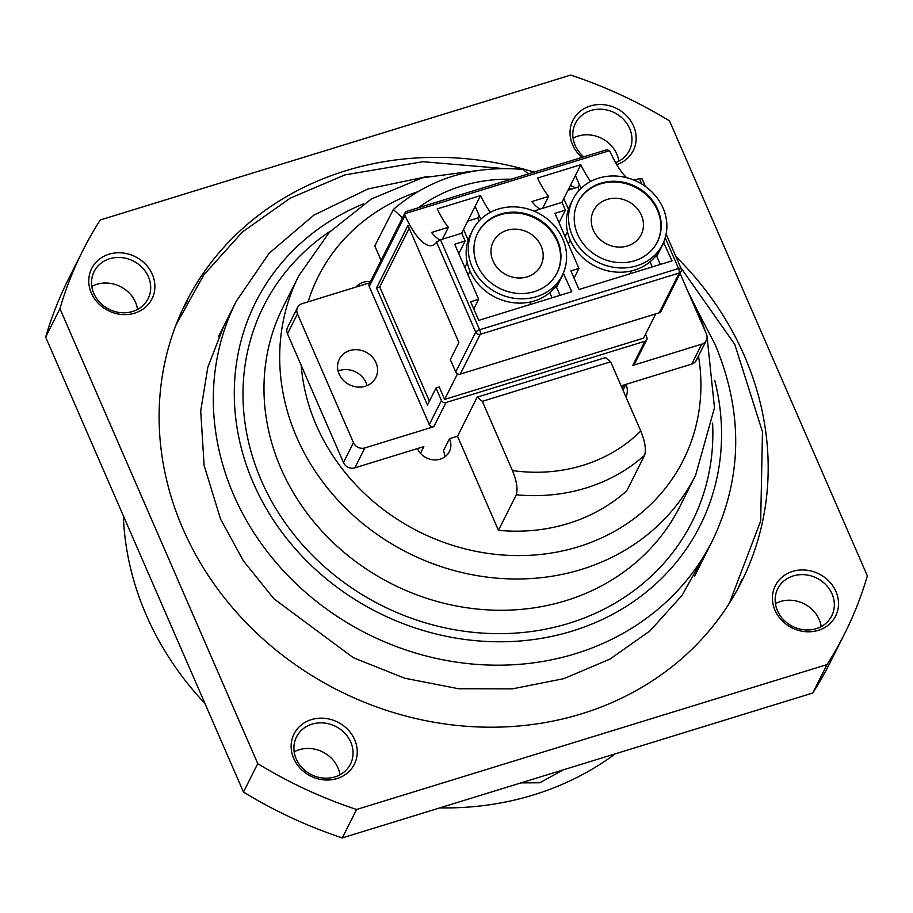 <?xml version="1.0" encoding="UTF-8"?>
<svg xmlns="http://www.w3.org/2000/svg" width="913" height="913" viewBox="0 0 913 913"><rect width="100%" height="100%" fill="white"/><g stroke="black" fill="none" stroke-linecap="round" stroke-linejoin="round"><path stroke-width="1.37" d="M563.447 769.807L539.743 782.783L521.015 782.875M152.311 274.311A33.758 30.186 -153.3 0 1 134.645 313.17A33.758 30.186 -153.3 0 1 91.346 293.084A33.758 30.186 -153.3 0 1 109.012 254.213A33.758 30.186 -153.3 0 1 152.311 274.311M93.845 293.518A30.197 27.002 26.7 0 0 120.756 312.645A30.197 27.002 26.7 0 0 148.1 298.677A30.197 27.002 26.7 0 0 148.385 276.719A30.197 27.002 26.7 0 0 121.475 257.58A30.197 27.002 26.7 0 0 94.13 271.56A30.197 27.002 26.7 0 0 93.845 293.518M581.969 157.401A33.758 30.186 -153.3 0 1 572.611 144.859A33.758 30.186 -153.3 0 1 590.277 105.988A33.758 30.186 -153.3 0 1 633.576 126.074A33.758 30.186 -153.3 0 1 616.743 164.671M615.579 162.662A30.197 27.002 26.7 0 0 629.365 150.451A30.197 27.002 26.7 0 0 629.65 128.493A30.197 27.002 26.7 0 0 602.74 109.355A30.197 27.002 26.7 0 0 575.395 123.323A30.197 27.002 26.7 0 0 575.11 145.293A30.197 27.002 26.7 0 0 583.841 156.819M835.931 591.487A33.758 30.186 -153.3 0 1 818.276 630.347A33.758 30.186 -153.3 0 1 774.977 610.261A33.758 30.186 -153.3 0 1 792.644 571.401A33.758 30.186 -153.3 0 1 835.931 591.487M777.465 610.694A30.197 27.002 26.7 0 0 804.387 629.833A30.197 27.002 26.7 0 0 831.732 615.853A30.197 27.002 26.7 0 0 832.017 593.895A30.197 27.002 26.7 0 0 805.095 574.756A30.197 27.002 26.7 0 0 777.75 588.737A30.197 27.002 26.7 0 0 777.465 610.694M354.678 739.713A33.758 30.186 -153.3 0 1 337.011 778.572A33.758 30.186 -153.3 0 1 293.712 758.486A33.758 30.186 -153.3 0 1 311.379 719.627A33.758 30.186 -153.3 0 1 354.678 739.713M296.211 758.92A30.197 27.002 26.7 0 0 323.122 778.059A30.197 27.002 26.7 0 0 350.466 764.078A30.197 27.002 26.7 0 0 350.752 742.121A30.197 27.002 26.7 0 0 323.841 722.993A30.197 27.002 26.7 0 0 296.497 736.962A30.197 27.002 26.7 0 0 296.211 758.92M91.802 286.408A30.197 27.002 -153.3 0 1 135.535 302.306A30.197 27.002 -153.3 0 1 137.566 309.404M294.169 751.821A30.197 27.002 -153.3 0 1 337.89 767.707A30.197 27.002 -153.3 0 1 339.933 774.817M775.434 603.596A30.197 27.002 -153.3 0 1 819.155 619.482A30.197 27.002 -153.3 0 1 821.198 626.592M573.067 138.183A30.197 27.002 -153.3 0 1 616.789 154.08A30.197 27.002 -153.3 0 1 618.831 161.179M204.946 703.489A302.009 270.043 -153.3 0 1 146.285 615.122A302.009 270.043 -153.3 0 1 123.335 515.765M741.915 579.413A310.888 277.986 -153.3 0 1 737.75 588.919M675.917 256.599A310.888 277.986 -153.3 0 1 744.38 355.819A310.888 277.986 -153.3 0 1 741.436 581.866A310.888 277.986 -153.3 0 1 459.958 725.732A310.888 277.986 -153.3 0 1 182.908 528.753A310.888 277.986 -153.3 0 1 185.853 302.705A310.888 277.986 -153.3 0 1 534.151 172.123M644.635 455.245C646.29 449.401 645 441.321 640.766 431.027L610.671 361.799L482.326 401.332L512.433 470.56C516.667 480.831 517.956 488.911 516.302 494.778L498.441 530.316A177.647 158.851 -153.3 0 0 626.775 490.783L644.635 455.245A177.647 158.851 -153.3 0 1 516.302 494.778M402.473 217.865L393.343 209.476C429.372 178.469 472.649 165.139 523.16 169.453L528.273 173.938M393.343 209.476L374.798 245.939L381.086 260.422M482.326 401.332L477.168 397.132L457.527 436.22L498.441 530.316M477.168 397.132L605.513 357.599L610.671 361.799M417.424 448.568A17.769 15.886 26.7 0 0 433.253 459.832A17.769 15.886 26.7 0 0 449.344 451.604A17.769 15.886 26.7 0 0 449.504 438.685L443.433 450.771A17.769 15.886 -153.3 0 1 444.791 456.888M449.504 438.685L457.527 436.22M669.537 120.938L867.35 575.886A426.371 381.235 -153.3 0 1 844.616 633.713A426.371 381.235 -153.3 0 1 827.03 664.596L356.584 809.489A426.371 381.235 -153.3 0 1 257.751 763.633L59.938 308.685A426.371 381.235 -153.3 0 1 82.672 250.858A426.371 381.235 -153.3 0 1 100.259 219.976L570.705 75.083A426.371 381.235 -153.3 0 1 669.537 120.938M570.385 185.453A310.888 277.986 -153.3 0 1 575.772 187.838M844.616 633.713L830.328 662.142A426.371 381.235 -153.3 0 1 812.741 693.024L827.03 664.596M59.938 308.685L45.65 337.114A426.371 381.235 -153.3 0 1 68.384 279.287L82.672 250.858M356.584 809.489L342.295 837.917A426.371 381.235 -153.3 0 1 243.463 792.062L257.751 763.633M342.295 837.917L812.741 693.024M45.65 337.114L243.463 792.062M625.953 396.95A17.769 15.886 26.7 0 0 625.976 384.339L623.02 390.216M370.438 281.626A17.769 15.886 26.7 0 0 355.99 287.07M182.395 309.861A310.888 277.986 -153.3 0 1 187.53 300.856M615.282 753.841A302.009 270.043 -153.3 0 1 439.883 807.868M339.111 374.068A20.428 18.271 26.7 0 0 357.314 387.021A20.428 18.271 26.7 0 0 375.814 377.56A20.428 18.271 26.7 0 0 376.008 362.712A20.428 18.271 26.7 0 0 357.793 349.759A20.428 18.271 26.7 0 0 339.305 359.22A20.428 18.271 26.7 0 0 339.111 374.068M367.026 385.617A20.428 18.271 26.7 0 0 365.999 382.615A20.428 18.271 26.7 0 0 338.084 371.066M464.808 267.441L467.216 262.636M468.175 240.108L463.542 229.448L480.558 195.587L437.247 208.917A56.846 18.614 -107.1 0 0 448.386 227.269L431.541 232.45A56.846 18.614 -107.1 0 0 439.872 240.016M461.613 233.294L463.542 229.448M565.067 236.558L567.487 231.754M568.445 209.237L563.8 198.566L580.816 164.705L537.506 178.046A56.846 18.614 -107.1 0 0 548.645 196.386L531.8 201.579A56.846 18.614 -107.1 0 0 540.097 209.123M561.872 202.412L563.8 198.566M460.266 374.102L659.186 312.828L679.192 273.021L480.272 334.295L460.266 374.102A3.549 3.173 -153.3 0 1 455.713 371.979L475.707 332.184L436.551 242.105A56.846 18.614 72.9 0 1 432.454 245.46A56.846 18.614 72.9 0 1 404.973 215.422L369.251 286.511L429.281 424.579L441.424 400.419L436.026 388.002L427.455 405.064L376.533 287.937L407.963 225.385L458.885 342.512L450.314 359.574L455.713 371.979M457.493 373.828L444.631 399.426L643.551 338.152L655.751 313.889M444.631 399.426L439.233 387.009L436.026 388.002M429.407 401.184L379.74 286.944L409.218 228.284M369.845 282.802L302.123 303.664A8.879 7.943 26.7 0 0 297.558 307.43A8.879 7.943 26.7 0 0 297.478 313.889L353.468 442.657A8.879 7.943 26.7 0 0 364.858 447.941L433.835 426.691A3.549 3.173 -153.3 0 1 429.281 424.579M364.858 447.941L354.86 467.844L423.837 446.594L420.459 453.316M621.764 387.317L622.757 385.332L691.746 364.082L701.743 344.178A8.879 7.943 26.7 0 0 706.308 340.412A8.879 7.943 26.7 0 0 706.388 333.953L680.071 273.409M441.424 400.419A3.549 3.173 26.7 0 0 445.978 402.53L644.909 341.257A3.549 3.173 26.7 0 0 646.735 339.75L634.592 363.922A3.549 3.173 -153.3 0 1 632.766 365.428L701.743 344.178M706.308 340.412L696.311 360.315A8.879 7.943 -153.3 0 1 691.746 364.082M354.86 467.844A8.879 7.943 -153.3 0 1 343.471 462.56L353.468 442.657M297.478 313.889L287.481 333.793L343.471 462.56M287.481 333.793A8.879 7.943 -153.3 0 1 287.561 327.333L297.558 307.43M369.251 286.511A3.549 3.173 -153.3 0 1 369.286 283.92L404.995 212.843A3.549 3.173 26.7 0 0 404.721 213.745L404.973 215.422M479.051 215.331L477.693 218.047L467.73 221.117M579.321 184.449L577.952 187.165L567.989 190.235M404.995 212.843A3.549 3.173 26.7 0 1 406.821 211.337L605.741 150.074A3.549 3.173 26.7 0 1 609.199 150.771L610.306 152.174A56.846 18.614 -107.1 0 0 626.638 177.67M646.735 339.75A3.549 3.173 26.7 0 0 646.769 337.171L645.502 334.272M634.113 180.158L639.431 178.526L641.885 178.857M533.854 211.04L562.031 202.366L565.398 210.116L554.978 213.334L578.922 268.411L570.899 270.876L578.99 289.489L672.036 260.833L663.568 242.333M436.551 242.105L440.511 239.788L461.761 233.249L465.139 240.998L454.708 244.216L478.663 299.281L470.64 301.758L478.732 320.372L571.778 291.715L563.298 273.215M440.511 239.788L479.633 329.764L678.553 268.502A3.549 1.164 -107.1 0 1 679.192 273.021A3.549 3.173 26.7 0 0 681.018 271.515L661.012 311.322A3.549 3.173 -153.3 0 1 659.186 312.828M379.74 286.944L376.533 287.937M559.064 222.738L565.398 210.116M542.642 208.335L548.645 196.386M581.033 188.386L575.407 175.467M590.7 181.436A56.846 18.614 72.9 0 1 580.816 164.705M579.264 190.201L577.952 187.165M650.033 261.791L652.27 266.927M574.049 278.111L578.922 268.411M473.779 308.993L478.663 299.281M458.805 253.62L465.139 240.998M442.383 239.217L448.386 227.269M480.774 219.268L475.148 206.349M490.429 212.318A56.846 18.614 72.9 0 1 480.558 195.587M479.005 221.072L477.693 218.047M549.774 292.674L552 297.809M560.023 295.333L556.542 287.31L554.636 287.903M556.542 287.31L563.686 273.101M660.293 264.45L656.801 256.439L654.895 257.021M656.801 256.439L663.945 242.219M541.158 246.156A26.648 23.829 26.7 0 0 517.409 229.266A26.648 23.829 26.7 0 0 493.282 241.603A26.648 23.829 26.7 0 0 493.031 260.97A26.648 23.829 26.7 0 0 516.769 277.86A26.648 23.829 26.7 0 0 540.895 265.523A26.648 23.829 26.7 0 0 541.158 246.156M557.558 240.496A44.417 39.715 26.7 0 0 517.979 212.364A44.417 39.715 26.7 0 0 477.761 232.906A44.417 39.715 26.7 0 0 477.339 265.204A44.417 39.715 26.7 0 0 516.918 293.347A44.417 39.715 26.7 0 0 557.135 272.793A44.417 39.715 26.7 0 0 557.558 240.496M556.953 273.147A44.417 39.715 26.7 0 0 557.192 241.215A44.417 39.715 26.7 0 0 517.831 213.094A44.417 39.715 26.7 0 0 477.59 233.272M472.124 266.813A50.192 44.874 26.7 0 0 516.849 298.608A50.192 44.874 26.7 0 0 562.294 275.384A50.192 44.874 26.7 0 0 562.762 238.898A50.192 44.874 26.7 0 0 518.048 207.091A50.192 44.874 26.7 0 0 472.603 230.316A50.192 44.874 26.7 0 0 472.124 266.813M562.294 275.384L560.148 279.652A50.192 44.874 -153.3 0 1 514.704 302.876A50.192 44.874 -153.3 0 1 469.99 271.07A50.192 44.874 -153.3 0 1 470.457 234.584L472.603 230.316M641.417 215.274A26.648 23.829 26.7 0 0 617.667 198.383A26.648 23.829 26.7 0 0 593.541 210.72A26.648 23.829 26.7 0 0 593.29 230.087A26.648 23.829 26.7 0 0 617.04 246.978A26.648 23.829 26.7 0 0 641.166 234.641A26.648 23.829 26.7 0 0 641.417 215.274M657.817 209.613A44.417 39.715 26.7 0 0 618.238 181.482A44.417 39.715 26.7 0 0 578.02 202.035A44.417 39.715 26.7 0 0 577.609 234.321A44.417 39.715 26.7 0 0 617.188 262.465A44.417 39.715 26.7 0 0 657.394 241.911A44.417 39.715 26.7 0 0 657.817 209.613M657.212 242.265A44.417 39.715 26.7 0 0 657.463 210.332A44.417 39.715 26.7 0 0 618.101 182.212A44.417 39.715 26.7 0 0 577.849 202.389M572.394 235.931A50.192 44.874 26.7 0 0 617.12 267.726A50.192 44.874 26.7 0 0 662.553 244.501A50.192 44.874 26.7 0 0 663.032 208.016A50.192 44.874 26.7 0 0 618.306 176.209A50.192 44.874 26.7 0 0 572.862 199.433A50.192 44.874 26.7 0 0 572.394 235.931M662.553 244.501L660.407 248.77A50.192 44.874 -153.3 0 1 614.974 271.994A50.192 44.874 -153.3 0 1 570.248 240.199A50.192 44.874 -153.3 0 1 570.728 203.702L572.862 199.433M698.16 311.972L715.233 344.703C743.433 412.448 742.509 477.75 712.471 540.61A266.482 238.27 -153.3 0 1 471.199 663.922A266.482 238.27 -153.3 0 1 233.728 495.074A266.482 238.27 -153.3 0 1 236.25 301.313L218.39 336.851M714.742 380.356A248.713 222.384 -153.3 0 1 554.02 635.893A248.713 222.384 -153.3 0 1 253.335 483.023A248.713 222.384 -153.3 0 1 363.477 203.85M679.923 506.453A222.064 198.566 -153.3 0 1 478.869 609.211A222.064 198.566 -153.3 0 1 280.976 468.506A222.064 198.566 -153.3 0 1 283.076 307.042L298.791 275.772A222.064 198.566 -153.3 0 0 296.691 437.236A222.064 198.566 -153.3 0 0 494.584 577.94A222.064 198.566 -153.3 0 0 695.638 475.171L679.923 506.453M712.596 423.016A239.834 214.441 -153.3 0 1 529.894 631.705A239.834 214.441 -153.3 0 1 261.358 480.558A239.834 214.441 -153.3 0 1 330.517 231.035M698.491 355.979A204.295 182.68 -153.3 0 1 555.515 552.331A204.295 182.68 -153.3 0 1 316.297 425.184A204.295 182.68 -153.3 0 1 301.199 365.348M308.103 301.826A204.295 182.68 -153.3 0 1 417.321 191.878M418.314 207.799A159.889 142.964 -153.3 0 1 511.143 179.21M640.766 431.027A159.889 142.964 -153.3 0 1 512.433 470.56M632.766 365.428L644.909 341.257M445.978 402.53L433.835 426.691M681.052 268.936A3.549 1.084 156.5 0 0 681.098 268.502A3.549 1.084 156.5 0 0 678.553 268.502L665.2 237.791M641.85 184.084L639.431 178.526M404.721 213.745L609.199 150.771M479.633 329.764A3.549 1.084 156.5 0 0 475.707 332.184A3.549 3.173 -153.3 0 0 480.272 334.295A3.549 1.164 -107.1 0 0 479.633 329.764M428.231 176.335L368.065 188.934L313.969 215.057L269.13 253.255L236.25 301.313M705.943 332.937L697.989 311.573L687.694 290.95M571.504 189.151L569.039 188.146M478.115 170.469L422.251 177.841L371.465 198.908L329.308 232.313L298.791 275.772M707.05 336.589L714.48 407.746L695.638 475.171M712.471 540.61L694.61 576.149M175.992 324.96L203.861 274.802L242.493 231.936L290.208 198.178L344.943 174.885L422.833 161.704L503.28 168.528M680.584 267.326L734.805 344.452L762.469 431.803L760.689 520.946L729.453 603.059M705.235 553.814L682.114 595.322L649.988 630.872L610.078 659.038L563.972 678.621L512.433 688.859L458.588 688.744L404.779 678.233L353.377 657.748L273.946 598.837L243.44 560.924L220.558 519.109L204.113 465.402L200.712 410.953L207.856 367.129L223.788 326.146L229.962 315.008M622.255 388.459L624.024 384.944M641.953 178.492L645.423 186.457M666.113 234.048L681.098 268.502A3.549 3.549 0 0 1 681.018 271.515M531.115 301.815L529.677 304.68M470.001 271.104L468.072 274.939M631.374 270.933L629.936 273.797M570.26 240.233L568.331 244.068"/></g></svg>
